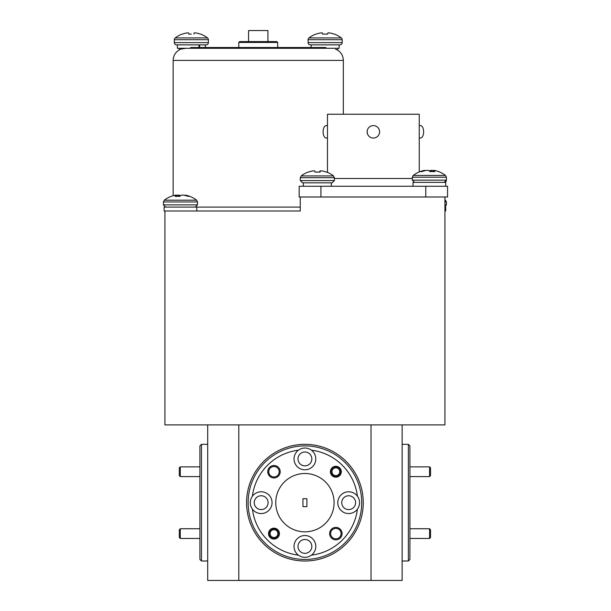 <?xml version="1.0" encoding="UTF-8"?>
<svg xmlns="http://www.w3.org/2000/svg" width="611" height="611" viewBox="0 0 611 611"><rect width="100%" height="100%" fill="white"/><g stroke="black" fill="none" stroke-linecap="round" stroke-linejoin="round"><path stroke-width="0.92" d="M429.556 466.873L430.534 467.843L430.534 475.625L429.556 476.595L429.556 466.873L409.92 466.873M333.705 468.492A3.887 3.887 0 0 0 332.613 473.884A3.887 3.887 0 0 0 337.998 474.976A3.887 3.887 0 0 0 339.097 469.584A3.887 3.887 0 0 0 333.705 468.492M338.54 475.786A4.857 4.857 0 0 1 331.804 474.419A4.857 4.857 0 0 1 333.171 467.682A4.857 4.857 0 0 1 339.907 469.049A4.857 4.857 0 0 1 338.54 475.786M180.276 476.595L179.306 475.625L179.306 467.843L180.276 466.873L180.276 476.595L199.912 476.595M429.556 528.744L430.534 529.722L430.534 537.497L429.556 538.467L429.556 528.744L409.92 528.744M271.834 530.363A3.887 3.887 0 0 0 270.742 535.755A3.887 3.887 0 0 0 276.126 536.848A3.887 3.887 0 0 0 277.226 531.463A3.887 3.887 0 0 0 271.834 530.363M276.668 537.657A4.857 4.857 0 0 1 269.925 536.29A4.857 4.857 0 0 1 271.299 529.554A4.857 4.857 0 0 1 278.036 530.921A4.857 4.857 0 0 1 276.668 537.657M180.276 538.467L179.306 537.497L179.306 529.722L180.276 528.744L180.276 538.467L199.912 538.467M191.358 34.094L188.784 34.094L191.358 34.094M182.086 34.094L182.086 34.094A26.426 26.426 0 0 0 175.197 37.935L207.526 37.935A26.426 26.426 0 0 0 200.629 34.094L200.263 34.094A26.426 26.319 -0 0 0 196.314 33.025A26.426 26.319 -0 0 1 200.263 34.094M186.401 33.025A26.426 26.319 -0 0 0 182.452 34.094A26.426 26.319 0 0 1 186.401 33.025L186.607 32.986A26.349 24.249 77.1 0 1 187.829 32.857A26.349 24.249 77.1 0 0 186.607 32.986M187.829 32.857L188.127 32.857A26.349 10.043 84.6 0 1 188.646 32.986A26.349 10.043 84.6 0 0 188.127 32.857L187.829 32.857M194.596 32.857L194.886 32.857A26.349 24.249 -77.1 0 1 196.108 32.986A26.349 24.249 -77.1 0 0 194.886 32.857L194.596 32.857A26.349 10.043 -84.6 0 0 194.069 32.986L193.931 34.094M175.197 37.935A2.238 2.238 0 0 0 174.326 39.707L208.389 39.707A2.238 2.238 0 0 0 207.526 37.935M176.564 44.863L206.151 44.863A2.238 2.238 0 0 0 208.389 42.625L174.326 42.625A2.238 2.238 0 0 0 176.564 44.863L177.358 44.863L177.358 48.284L339.143 48.284L339.143 44.863L310.342 44.863L339.93 44.863A2.238 2.238 0 0 0 342.175 42.625L308.104 42.625A2.238 2.238 0 0 0 310.342 44.863M186.111 48.284C181.742 48.865 179.466 49.399 179.275 49.881L179.275 48.284M248.57 41.594L248.57 30.55L267.924 30.55L267.924 41.594M277.692 42.442L276.844 41.594L239.657 41.594L238.802 42.442L277.692 42.442L277.692 47.505M341.305 37.935L308.975 37.935A2.238 2.238 0 0 0 308.104 39.707L342.175 39.707A2.238 2.238 0 0 0 341.305 37.935A26.426 26.426 0 0 0 334.408 34.094L334.049 34.094A26.426 26.319 -0 0 0 330.1 33.025L329.894 32.986A26.349 24.249 -77.1 0 0 328.665 32.857L328.665 32.857A26.349 24.249 -77.1 0 1 329.894 32.986M308.975 37.935A26.426 26.426 0 0 1 315.864 34.094L315.864 34.094M320.179 33.025A26.426 26.319 -0 0 0 316.231 34.094A26.426 26.319 0 0 1 320.179 33.025L320.385 32.986A26.349 24.249 77.1 0 1 321.615 32.857A26.349 24.249 77.1 0 0 320.385 32.986M322.425 32.986A26.349 10.043 84.6 0 0 321.905 32.857A26.349 10.043 84.6 0 1 322.425 32.986L322.562 34.094L322.471 33.025L322.562 34.094L327.717 34.094L322.562 34.094M317.651 182.842L332.155 182.842L334.393 180.604L300.329 180.604L302.567 182.842L331.361 182.842L331.361 186.263M317.682 175.915L333.522 175.915A26.426 26.426 0 0 0 326.633 172.081L326.32 172.081A26.426 26.319 -12.6 0 0 322.371 171.004L322.165 170.973A26.349 24.043 -77.7 0 0 320.951 170.836L320.66 170.836A26.349 9.57 -84.6 0 0 320.164 170.973L320.034 172.081L320.126 171.004A26.426 0.519 -85 0 1 320.111 172.081L314.963 172.081A26.426 0.519 85 0 0 314.787 171.004L314.741 170.973A26.349 10.517 84.5 0 0 314.199 170.836L313.901 170.836A26.349 24.44 76.5 0 0 312.664 170.973L312.458 171.004A26.426 26.319 -12.6 0 0 308.509 172.081L308.089 172.081A26.426 26.426 0 0 0 301.2 175.915L317.682 175.915M312.351 171.027L312.351 171.004A26.426 26.319 12.6 0 0 308.402 172.081M314.062 170.836L313.771 170.836A26.349 24.043 77.7 0 0 312.557 170.973M423.805 170.988L423.782 170.538A26.426 24.669 75.9 0 0 421.827 171.027A26.426 24.669 75.9 0 0 420.116 171.607L421.911 171.607A26.426 24.669 -75.9 0 1 425.646 170.538L425.859 170.5A26.349 26.227 22.6 0 1 427.188 170.37L427.563 170.37A26.349 17.872 83.2 0 1 428.479 170.5L428.594 170.538A26.426 9.18 84.7 0 1 430.06 171.607L434.887 171.607A26.426 9.18 -84.7 0 0 433.596 170.538L433.497 171.607M421.827 171.027A26.426 26.426 0 0 0 413.196 175.449L445.526 175.449L446.397 177.221L446.397 180.138L444.159 182.376M423.782 170.538L423.981 170.935M424.958 170.69L424.928 170.37A26.349 19.224 82.7 0 0 423.965 170.5M171.217 196.345A26.426 24.776 75.5 0 1 172.707 195.826A26.426 24.776 75.5 0 1 173.157 195.696L173.157 60.42C173.31 55.807 175.349 52.302 179.275 49.881M444.923 200.187L445.526 200.187A26.426 26.426 0 0 0 444.923 199.728M176.38 196.345L176.281 195.268A26.426 8.89 84.7 0 0 175.036 196.345L179.886 196.345A26.426 8.89 -84.7 0 1 181.307 195.268L181.421 195.237A26.349 17.643 -83.3 0 1 182.322 195.1L182.697 195.1A26.349 26.212 -28.8 0 1 184.026 195.237L184.232 195.268A26.426 24.776 75.5 0 1 187.982 196.345L189.723 196.345A26.426 24.776 -75.5 0 0 188.226 195.826A26.426 24.776 -75.5 0 0 186.042 195.268L186.019 195.703M176.312 195.245L176.312 195.237A26.349 1.26 85 0 0 176.235 195.1L176.06 195.1A26.349 19.43 82.6 0 0 175.082 195.237L174.899 195.268A26.426 24.776 75.5 0 0 172.707 195.826A26.426 26.426 0 0 0 164.306 200.187L196.635 200.187A26.426 26.426 0 0 0 188.226 195.833M176.694 196.345L176.701 195.268A26.426 24.776 -75.5 0 0 176.319 195.352M176.701 195.268L176.9 196.345M178.29 196.345L178.244 195.1A26.349 26.212 28.8 0 0 176.915 195.237M178.244 195.1L178.672 196.345M179.603 196.345L179.519 195.237A26.349 17.643 83.3 0 0 178.618 195.1M179.519 195.237L179.718 196.345M180.466 195.826A26.426 8.89 84.7 0 0 179.634 195.268M419.253 125.599L420.513 125.599A6.225 3.108 90 0 1 423.622 131.816A6.225 3.108 90 0 1 420.513 138.04L419.253 138.04M327.473 138.04L326.213 138.04A6.225 3.108 -90 0 1 323.097 131.816A6.225 3.108 -90 0 1 326.213 125.599L327.473 125.599M367.142 131.816A6.225 6.225 0 0 0 373.359 138.04A6.225 6.225 0 0 0 379.584 131.816A6.225 6.225 0 0 0 373.359 125.599A6.225 6.225 0 0 0 367.142 131.816L367.616 134.206M327.473 172.409L327.473 114.242L419.253 114.242L419.253 171.943M201.47 561.005L199.912 559.447L199.912 445.893L201.47 444.334L201.47 561.005L207.694 561.005M361.697 502.67A56.777 56.777 0 0 0 304.92 445.893A56.777 56.777 0 0 0 248.135 502.67A56.777 56.777 0 0 0 304.92 559.447A56.777 56.777 0 0 0 361.697 502.67M246.584 502.67A58.335 58.335 0 0 1 304.92 444.334A58.335 58.335 0 0 1 363.255 502.67A58.335 58.335 0 0 1 304.92 561.005A58.335 58.335 0 0 1 246.584 502.67M408.362 444.334L409.92 445.893L409.92 559.447L408.362 561.005L408.362 444.334L402.137 444.334M254.245 502.67A6.92 6.92 0 0 0 261.164 509.589A6.92 6.92 0 0 0 268.092 502.67A6.92 6.92 0 0 0 261.164 495.75A6.92 6.92 0 0 0 254.245 502.67M297.992 458.922A6.92 6.92 0 0 0 304.92 465.842A6.92 6.92 0 0 0 311.839 458.922A6.92 6.92 0 0 0 304.92 451.995A6.92 6.92 0 0 0 297.992 458.922M341.748 502.67A6.92 6.92 0 0 0 348.667 509.589A6.92 6.92 0 0 0 355.587 502.67A6.92 6.92 0 0 0 348.667 495.75A6.92 6.92 0 0 0 341.748 502.67M297.992 546.425A6.92 6.92 0 0 0 304.92 553.345A6.92 6.92 0 0 0 311.839 546.425A6.92 6.92 0 0 0 304.92 539.498A6.92 6.92 0 0 0 297.992 546.425M268.535 533.609A5.446 5.446 0 0 0 273.98 539.055A5.446 5.446 0 0 0 279.426 533.609A5.446 5.446 0 0 0 273.98 528.164A5.446 5.446 0 0 0 268.535 533.609M330.406 471.738A5.446 5.446 0 0 0 335.851 477.176A5.446 5.446 0 0 0 341.297 471.738A5.446 5.446 0 0 0 335.851 466.292A5.446 5.446 0 0 0 330.406 471.738M267.755 471.738A6.225 6.225 0 0 0 273.98 477.955A6.225 6.225 0 0 0 280.205 471.738A6.225 6.225 0 0 0 273.98 465.513A6.225 6.225 0 0 0 267.755 471.738M268.771 471.738A5.209 5.209 0 0 0 273.98 476.947A5.209 5.209 0 0 0 279.189 471.738A5.209 5.209 0 0 0 273.98 466.521A5.209 5.209 0 0 0 268.771 471.738M329.635 533.609A6.225 6.225 0 0 0 335.851 539.826A6.225 6.225 0 0 0 342.076 533.609A6.225 6.225 0 0 0 335.851 527.385A6.225 6.225 0 0 0 329.635 533.609M330.643 533.609A5.209 5.209 0 0 0 335.851 538.818A5.209 5.209 0 0 0 341.068 533.609A5.209 5.209 0 0 0 335.851 528.393A5.209 5.209 0 0 0 330.643 533.609M298.42 450.185A10.891 10.891 0 0 0 304.92 469.806A10.891 10.891 0 0 0 311.411 450.185A10.891 10.891 0 0 0 298.42 450.185A52.89 52.89 0 0 0 252.427 496.17A10.891 10.891 0 0 0 264.586 513.011A10.891 10.891 0 0 0 264.586 492.336A10.891 10.891 0 0 0 252.427 496.17M357.404 496.17A10.891 10.891 0 0 0 337.776 502.67A10.891 10.891 0 0 0 357.404 509.169A10.891 10.891 0 0 0 357.404 496.17A52.89 52.89 0 0 0 311.411 450.185M311.411 555.162A10.891 10.891 0 0 0 304.92 535.534A10.891 10.891 0 0 0 298.42 555.162A10.891 10.891 0 0 0 311.411 555.162A52.89 52.89 0 0 0 357.404 509.169M334.087 502.67A29.168 29.168 0 0 0 304.92 473.502A29.168 29.168 0 0 0 275.752 502.67A29.168 29.168 0 0 0 304.92 531.837A29.168 29.168 0 0 0 334.087 502.67M300.253 196.994L299.161 196.994L299.161 186.263L320.935 186.263L320.935 196.994L300.253 196.994L300.253 211.001L258.247 211.001M320.935 196.994L444.923 196.994L444.923 424.889L164.917 424.889L164.917 211.001L164.138 211.001L164.138 207.106L300.253 207.106M330.307 48.284C339.953 50.339 339.953 50.339 330.307 48.284M173.157 60.42L343.336 60.42C343.206 56.021 341.312 52.592 337.662 50.14L337.157 49.888M337.119 49.873L335.66 49.254M190.601 48.284L190.601 47.505L325.892 47.505L325.892 48.284M339.93 44.863L339.143 44.863M323.066 186.263L324.067 186.263M320.935 186.263L447.565 186.263L447.565 196.994L444.923 196.994M164.917 211.001L300.253 211.001M302.934 498.706L302.934 506.641L306.898 506.641L306.898 498.706L302.934 498.706M402.137 424.889L402.137 580.45L371.03 580.45L371.03 424.889M238.802 424.889L238.802 580.45L207.694 580.45L207.694 424.889M238.802 580.45L371.03 580.45M252.427 509.169A52.89 52.89 0 0 0 298.42 555.162M173.318 211.001L176.289 211.001M185.843 195.65L185.859 195.237A26.349 19.43 -82.6 0 0 184.881 195.1M444.923 211.001L445.694 211.001L445.694 207.106L444.923 207.106M430.052 171.607L430.136 170.538A26.426 9.18 -84.7 0 0 429.365 171.027M430.136 170.538L430.167 171.607M431.114 171.607L431.167 170.37A26.349 17.872 -83.2 0 0 430.251 170.5M431.167 170.37L431.496 171.607M432.886 171.607L432.871 170.5A26.349 26.227 -22.6 0 0 431.542 170.37M432.871 170.5L433.092 171.607M433.55 170.637A26.426 24.669 75.9 0 0 433.077 170.538M433.566 170.5L433.566 170.507A26.349 0.955 -85 0 1 433.627 170.37L433.795 170.37A26.349 19.224 -82.7 0 1 434.765 170.5L434.94 170.538A26.426 24.669 -75.9 0 1 436.896 171.027A26.426 26.426 0 0 1 445.526 175.449M319.836 172.081L319.981 170.973A26.349 10.517 -84.5 0 1 320.523 170.836L320.821 170.836M319.935 171.004A26.426 0.519 -85 0 0 319.759 172.081M413.028 186.263L413.028 182.376L445.694 182.376L445.694 186.263M327.717 34.094L327.855 32.986A26.349 10.043 -84.6 0 1 328.374 32.857M330.1 33.025A26.426 26.319 -0 0 1 334.049 34.094M198.987 44.863L198.987 47.505M199.621 47.505L199.621 44.863L205.357 44.863L205.357 47.505M206.151 44.863L205.357 44.863M188.784 34.094L188.646 32.986M300.329 180.604L300.329 177.686L334.393 177.686L333.522 175.915M446.351 180.604L446.397 180.138L412.333 180.138L412.333 177.221L446.397 177.221M444.923 201.958L446.397 201.958L445.526 200.187M444.923 204.868L446.397 204.868L444.923 206.976M197.506 201.958L197.506 204.868L163.435 204.868L163.435 201.958L197.506 201.958L196.635 200.187M446.397 180.604L445.526 182.376M334.393 178.488L412.333 178.488M425.783 196.994L425.783 186.263M319.981 170.973L319.881 172.081M429.556 476.595L409.92 476.595M180.276 466.873L199.912 466.873M429.556 538.467L409.92 538.467M180.276 528.744L199.912 528.744M208.389 39.707L208.389 42.625M342.175 39.707L342.175 42.625M446.397 201.958L446.397 204.868M172.707 195.833A26.426 26.426 0 0 0 164.306 200.187L163.435 201.958L164.306 200.187M197.506 204.868L195.26 207.106M201.47 444.334L207.694 444.334M343.336 60.42L343.336 114.242M408.362 561.005L402.137 561.005M196.803 207.106L196.803 211.001M163.435 204.868L165.673 207.106L163.435 204.868M412.333 180.138L414.571 182.376M412.333 177.221L413.196 175.449M303.362 182.842L303.362 186.263M300.329 177.686L301.2 175.915M334.393 177.686L334.393 180.604M308.104 39.707L308.104 42.625M238.802 47.505L238.802 42.442M174.326 39.707L174.326 42.625M311.136 44.863L311.136 47.505M337.662 50.14L337.662 48.284"/></g></svg>
